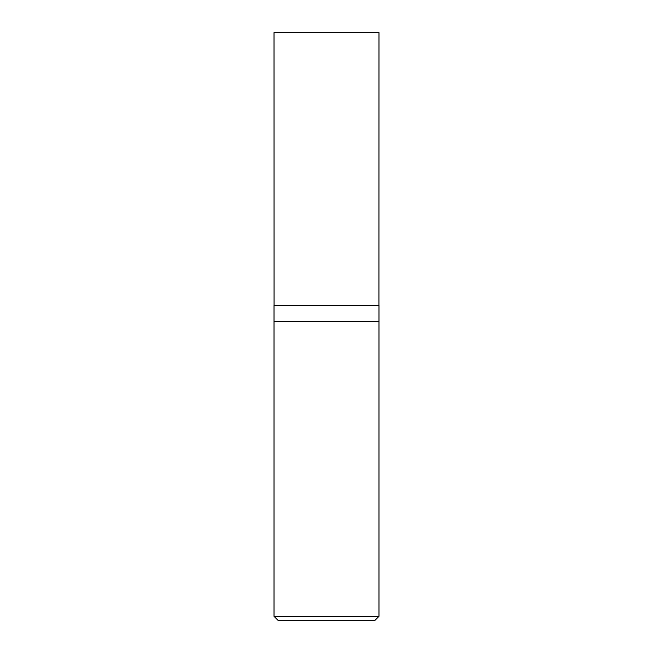 <?xml version="1.0" encoding="UTF-8"?>
<svg xmlns="http://www.w3.org/2000/svg" width="653" height="653" viewBox="0 0 653 653"><rect width="100%" height="100%" fill="white"/><g stroke="black" fill="none" stroke-linecap="round" stroke-linejoin="round"><path stroke-width="0.98" d="M274.023 616.318L278.056 620.35L374.944 620.35L378.977 616.318L378.977 305.514L274.023 305.514L274.023 321.3L378.977 321.3L274.023 321.3L274.023 616.318L378.977 616.318M274.072 305.514L274.023 32.65L378.977 32.65L378.928 305.514"/></g></svg>
